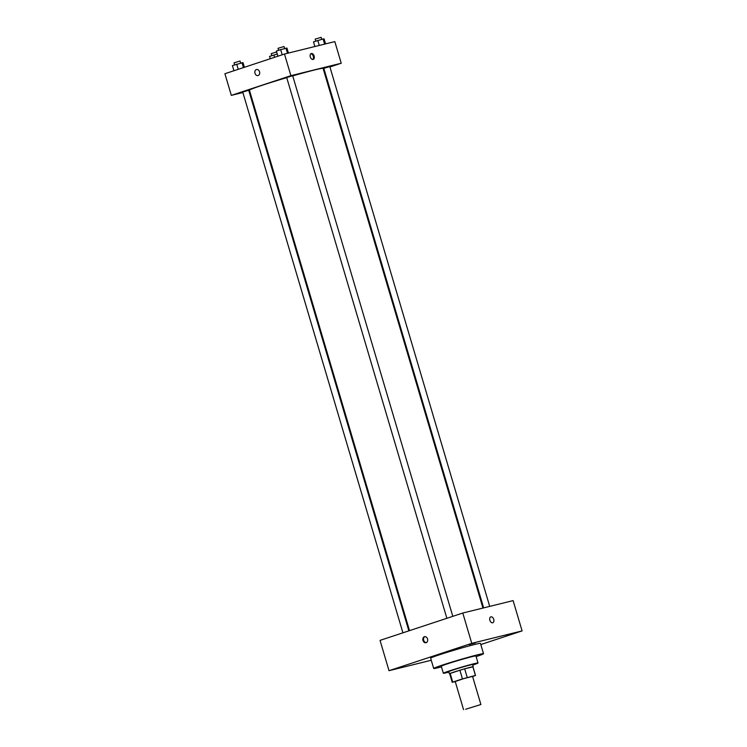 <?xml version="1.0" encoding="UTF-8"?>
<svg xmlns="http://www.w3.org/2000/svg" width="747" height="747" viewBox="0 0 747 747"><rect width="100%" height="100%" fill="white"/><g stroke="black" fill="none" stroke-linecap="round" stroke-linejoin="round"><path stroke-width="1.12" d="M465.605 709.267L480.891 704.514L465.605 709.267M463.56 709.65L455.222 681.507L463.794 678.612L472.552 676.371L480.891 704.514M472.618 676.586L475.437 675.465L462.458 678.892L452.747 682.104L455.278 681.694M462.458 678.892L459.891 670.236L450.18 673.439L452.747 682.104M452.252 682.384L449.685 673.729L450.18 673.439M459.891 670.236L464.671 668.836L467.239 677.492M475.531 675.493L472.963 666.838L464.671 668.836M472.991 666.931A12.428 0.467 163.5 0 0 473.243 666.754A12.428 0.467 163.5 0 0 466.287 668.369A12.428 0.467 163.5 0 0 453.634 672.179A12.428 0.467 163.5 0 0 449.414 673.813A12.428 0.467 163.5 0 0 449.722 673.822M449.414 673.813L448.77 671.646A12.428 0.467 -16.5 0 1 452.999 670.022A12.428 0.467 -16.5 0 1 465.642 666.203A12.428 0.467 -16.5 0 1 472.599 664.587L473.243 666.754M472.879 666.81L475.437 675.465M472.739 665.063A18.077 0.682 163.5 0 0 478.015 662.981A18.077 0.682 163.5 0 0 467.893 665.334A18.077 0.682 163.5 0 0 449.498 670.881A18.077 0.682 163.5 0 0 443.354 673.252A18.077 0.682 163.5 0 0 448.91 672.123M478.015 662.981L475.932 655.95A18.077 0.682 163.5 0 0 465.811 658.303A18.077 0.682 163.5 0 0 447.416 663.85A18.077 0.682 163.5 0 0 441.272 666.212L443.354 673.252M476.128 656.622A25.986 0.98 163.5 0 0 483.514 653.7A25.986 0.98 163.5 0 0 468.967 657.089A25.986 0.98 163.5 0 0 442.523 665.054A25.986 0.98 163.5 0 0 433.69 668.462A25.986 0.98 163.5 0 0 441.468 666.894M433.69 668.462L430.645 658.182A25.986 0.98 -16.5 0 1 439.479 654.774A25.986 0.98 -16.5 0 1 465.923 646.799A25.986 0.98 -16.5 0 1 480.47 643.419L483.514 653.7M512.563 633.708L506.317 635.445L512.563 633.708M403.445 666.679L397.199 668.406L403.445 666.679M475.428 642.887L469.191 644.614L475.428 642.887M480.807 644.558L522.097 630.907L471.759 643.344L389.019 670.694L431.262 660.255M471.759 643.344L462.785 613.035L513.114 600.607L522.097 630.907M462.785 613.035L380.036 640.384L389.019 670.694M427.536 638.946A3.109 2.39 -103.9 0 0 424.511 636.687A3.109 2.39 -103.9 0 0 422.933 640.272A3.109 2.39 -103.9 0 0 426.005 642.719A3.109 2.39 -103.9 0 0 427.536 638.946M424.875 636.631A3.109 2.39 -103.9 0 0 423.642 640.104A3.109 2.39 -103.9 0 0 426.35 642.597M492.684 622.783A3.109 1.98 -108.3 0 1 489.901 620.355A3.109 1.98 -108.3 0 1 490.826 616.863A3.109 1.98 -108.3 0 1 493.674 619.188A3.109 1.98 -108.3 0 1 492.777 622.755A3.109 1.98 -108.3 0 1 492.684 622.783M490.826 616.863A3.109 1.98 -108.3 0 1 493.674 619.188A3.109 1.98 -108.3 0 1 492.768 622.755M409.524 630.636L249.442 90.219A38.405 1.447 -16.5 0 1 286.736 77.66M292.721 75.914A38.405 1.447 -16.5 0 1 323.096 68.397L482.954 608.058M446.874 618.292L286.689 77.52L292.675 75.746L452.803 616.34M402.922 632.821L242.738 92.049L248.714 90.275L408.852 630.86M483.645 607.881L323.825 68.341L329.81 66.576L489.705 606.387M329.931 66.978L341.23 63.243L290.891 75.68L231.318 95.373L242.878 92.516M248.938 91.022L249.629 90.845M323.33 69.163L324.002 68.939M341.23 63.243L334.815 41.599L284.486 54.036L290.891 75.68M284.486 54.036L224.903 73.729L231.318 95.373M258.004 75.559A3.109 2.39 76.1 0 1 254.988 73.29A3.109 2.39 76.1 0 1 256.51 69.527A3.109 2.39 76.1 0 1 259.582 71.964A3.109 2.39 76.1 0 1 258.004 75.559A3.109 2.39 76.1 0 1 254.988 73.29A3.109 2.39 76.1 0 1 256.52 69.527M313.096 59.452A3.109 1.98 -108.3 0 1 310.313 57.024A3.109 1.98 -108.3 0 1 311.238 53.532A3.109 1.98 -108.3 0 1 314.085 55.857A3.109 1.98 -108.3 0 1 313.189 59.424A3.109 1.98 -108.3 0 1 313.096 59.452M310.845 53.737A3.109 1.98 -108.3 0 1 313.254 56.137A3.109 1.98 -108.3 0 1 312.75 59.489M277.249 54.036L269.555 56.417L270.237 58.742M273.85 54.998L274.541 57.323M271.815 55.67L271.217 53.644L276.642 51.973M325.571 43.886L324.095 38.909L323.096 38.975L313.507 41.888L314.879 46.529M323.096 38.975L324.618 44.12M317.802 40.469L319.277 45.436M315.766 41.141L315.169 39.124L321.145 37.35L321.742 39.358M244.39 67.286L243.008 62.617L232.42 65.587L233.942 70.741M242.009 62.683L243.466 67.594M236.715 64.167L238.246 69.322M234.679 64.84L234.082 62.823L240.058 61.049L240.655 63.065M288.435 53.056L286.96 48.088L280.676 49.638L276.371 51.067L277.893 56.212M285.97 48.153L287.492 53.289M280.676 49.638L282.198 54.792M278.631 50.32L278.033 48.294L284.019 46.529L284.607 48.536"/></g></svg>
